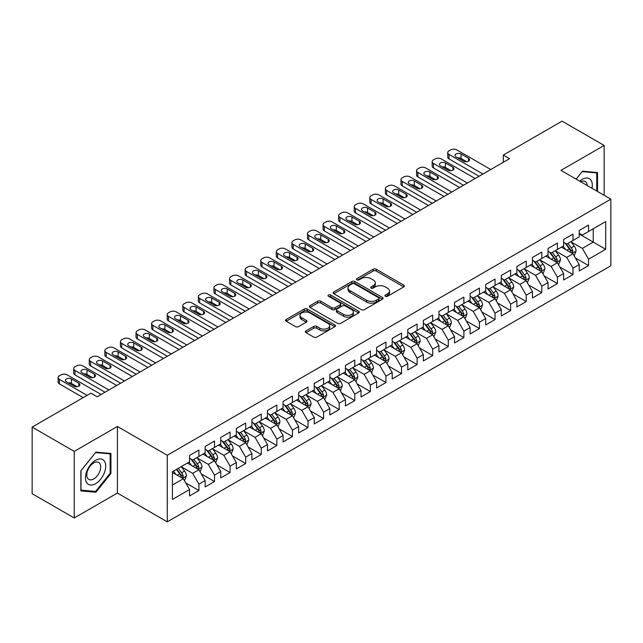 <?xml version="1.0" encoding="UTF-8"?>
<svg xmlns="http://www.w3.org/2000/svg" width="643" height="643" viewBox="0 0 643 643"><rect width="100%" height="100%" fill="white"/><g stroke="black" fill="none" stroke-linecap="round" stroke-linejoin="round"><path stroke-width="0.96" d="M385.366 296.286A1.511 0.876 0 0 0 387.512 296.286L403.764 286.899A2.162 1.246 0 0 0 404.399 286.014A2.162 1.246 0 0 0 403.764 285.13L376.227 269.232A2.162 1.246 0 0 0 373.165 269.232L356.913 278.62A1.511 0.876 0 0 0 356.471 279.239A1.511 0.876 0 0 0 356.913 279.858A1.511 0.876 0 0 0 359.051 279.858L361.157 278.644A6.92 3.995 0 0 1 370.947 278.644L373.245 279.97A6.92 3.995 0 0 1 375.271 282.791A6.92 3.995 0 0 1 373.245 285.621L371.14 286.834A1.511 0.876 0 0 0 370.698 287.453A1.511 0.876 0 0 0 371.14 288.072A1.511 0.876 0 0 0 373.286 288.072L375.383 286.858A6.92 3.995 0 0 1 385.173 286.858L387.472 288.185A6.92 3.995 0 0 1 389.497 291.006A6.92 3.995 0 0 1 387.472 293.835L385.366 295.049A1.511 0.876 0 0 0 384.924 295.667A1.511 0.876 0 0 0 385.366 296.286L385.366 295.049M306.004 330.888A2.162 1.246 0 0 0 305.377 331.772A2.162 1.246 0 0 0 306.004 332.656L313.736 337.117A2.162 1.246 0 0 0 316.79 337.117L334.842 326.692A2.162 1.246 0 0 0 335.477 325.808A2.162 1.246 0 0 0 334.842 324.924L307.306 309.026A2.162 1.246 0 0 0 304.243 309.026L286.191 319.45A2.162 1.246 0 0 0 285.564 320.335A2.162 1.246 0 0 0 286.191 321.219L295.531 326.604A2.162 1.246 0 0 0 298.585 326.604L306.309 322.143A2.162 1.246 0 0 0 306.944 321.259A2.162 1.246 0 0 0 306.309 320.375L301.688 317.706A5.787 3.344 0 0 1 299.992 315.343A5.787 3.344 0 0 1 303.56 312.257A5.787 3.344 0 0 1 309.87 312.98L327.994 323.445A5.787 3.344 0 0 1 329.69 325.808A5.787 3.344 0 0 1 326.122 328.894A5.787 3.344 0 0 1 319.812 328.171L316.79 326.427A2.162 1.246 0 0 0 313.736 326.427L306.004 330.888L306.004 332.656M74.234 451.394L74.234 517.977L117.404 493.052L117.404 426.462L74.234 451.394L32.15 427.097L90.912 393.17L97.141 396.771L509.545 158.676L503.308 155.076L503.308 162.277M117.404 426.462L167.276 455.26L610.85 199.169L610.85 265.752L167.276 521.851L167.276 455.26M604.147 195.295L604.147 145.447L560.977 170.371L610.85 199.169M604.147 145.447L562.07 121.149L503.308 155.076M361.31 309.645A2.162 1.246 0 0 0 364.372 309.645L382.424 299.22A2.162 1.246 0 0 0 383.059 298.336A2.162 1.246 0 0 0 382.424 297.452L354.888 281.554A2.162 1.246 0 0 0 351.825 281.554L333.773 291.978A2.162 1.246 0 0 0 333.138 292.862A2.162 1.246 0 0 0 333.773 293.747L361.31 309.645M329.103 296.616A1.511 0.876 0 0 1 330.639 296.825L330.639 295.024L358.633 311.188A2.162 1.246 0 0 1 359.268 312.072A2.162 1.246 0 0 1 358.633 312.956L340.581 323.381A2.162 1.246 0 0 1 337.519 323.381L309.982 307.483L309.982 305.714A2.162 1.246 0 0 0 309.347 306.598A2.162 1.246 0 0 0 309.982 307.483M309.982 305.714L317.706 301.254A2.162 1.246 0 0 1 320.769 301.254L331.941 307.7A2.162 1.246 0 0 0 334.995 307.7L340.123 304.742A2.162 1.246 0 0 0 340.758 303.858A2.162 1.246 0 0 0 340.123 302.974L328.493 296.262A1.511 0.876 0 0 1 328.051 295.643A1.511 0.876 0 0 1 328.983 294.84A1.511 0.876 0 0 1 330.639 295.024M579.214 233.988L593.24 242.089L593.24 228.771L605.706 221.57L588.562 231.472L588.562 225.082L579.214 230.483L579.214 236.873L572.977 240.466L572.977 234.084L563.622 239.477L563.622 245.867L557.393 249.468L557.393 243.078L548.037 248.479L548.037 254.869L541.808 258.47L541.808 252.08L532.452 257.473L532.452 263.863L526.223 267.464L526.223 261.074L516.868 266.475L516.868 272.865L510.63 276.466L510.63 270.076L501.283 275.469L501.283 281.859L495.046 285.46L495.046 279.07L485.698 284.471L485.698 290.861L479.461 294.462L479.461 288.072L470.113 293.473L470.113 299.855L463.876 303.456L463.876 297.066L454.521 302.467L454.521 308.857L448.292 312.458L448.292 306.068L438.936 311.469L438.936 317.859L432.707 321.452L432.707 315.062L423.351 320.463L423.351 326.853L417.122 330.454L417.122 324.064L407.766 329.465L407.766 335.855L401.529 339.448L401.529 333.066L392.182 338.459L392.182 344.849L385.945 348.45L385.945 342.06L376.597 347.461L376.597 353.851L370.36 357.452L370.36 351.062L361.012 356.455L361.012 362.845L354.775 366.446L354.775 360.056L345.428 365.457L345.428 371.847L339.191 375.448L339.191 369.058L329.835 374.459L329.835 380.841L323.606 384.442L323.606 378.052L314.25 383.453L314.25 389.843L308.021 393.444L308.021 387.054L298.665 392.455L298.665 398.837L292.436 402.438L292.436 396.048L283.081 401.449L283.081 407.839L276.844 411.44L276.844 405.05L267.496 410.451L267.496 416.841L261.259 420.434L261.259 414.052L251.911 419.445L251.911 425.835L245.674 429.436L245.674 423.046L236.327 428.447L236.327 434.837L230.09 438.438L230.09 432.048L220.742 437.441L220.742 443.831L214.505 447.432L214.505 441.042L205.149 446.443L205.149 452.833L198.92 456.434L198.92 450.044L189.564 455.437L189.564 461.827L172.42 471.729L172.42 499.442L189.564 489.548L183.335 478.746L172.42 472.444M605.706 221.57L605.706 249.291L588.562 259.185L582.325 248.391L571.024 241.864M575.389 257.972L588.562 265.575L588.562 259.185M588.562 265.575L579.214 270.976L579.214 264.586L572.977 268.187L566.74 257.385L555.439 250.866M559.804 266.974L572.977 274.577L572.977 268.187M572.977 274.577L563.622 279.97L563.622 273.58L557.393 277.181L551.155 266.387L539.855 259.86M544.219 275.968L557.393 283.571L557.393 277.181M557.393 283.571L548.037 288.972L548.037 282.582L541.808 286.183L535.571 275.381L524.27 268.862M528.634 284.97L541.808 292.573L541.808 286.183M541.808 292.573L532.452 297.966L532.452 291.584L526.223 295.177L519.986 284.383L508.685 277.856M513.05 293.964L526.223 301.567L526.223 295.177M526.223 301.567L516.868 306.968L516.868 300.578L510.63 304.179L504.401 293.377L493.101 286.858M497.465 302.966L510.63 310.569L510.63 304.179M510.63 310.569L501.283 315.97L501.283 309.58L495.046 313.173L488.817 302.379L477.516 295.852M481.88 311.959L495.046 319.563L495.046 313.173M495.046 319.563L485.698 324.964L485.698 318.574L479.461 322.175L473.224 311.381L461.931 304.854M466.296 320.961L479.461 328.565L479.461 322.175M479.461 328.565L470.113 333.966L470.113 327.576L463.876 331.177L457.639 320.375L446.338 313.848M450.703 329.955L463.876 337.559L463.876 331.177M463.876 337.559L454.521 342.96L454.521 336.57L448.292 340.171L442.054 329.377L430.754 322.85M435.118 338.957L448.292 346.561L448.292 340.171M448.292 346.561L438.936 351.962L438.936 345.572L432.707 349.173L426.47 338.371L415.169 331.844M419.533 347.959L432.707 355.563L432.707 349.173M432.707 355.563L423.351 360.956L423.351 354.566L417.122 358.167L410.885 347.373L399.584 340.846M403.949 356.953L417.122 364.557L417.122 358.167M417.122 364.557L407.766 369.958L407.766 363.568L401.529 367.169L395.3 356.367L384 349.848M388.364 365.955L401.529 373.559L401.529 367.169M401.529 373.559L392.182 378.952L392.182 372.562L385.945 376.163L379.716 365.369L368.415 358.842M372.779 374.949L385.945 382.553L385.945 376.163M385.945 382.553L376.597 387.954L376.597 381.564L370.36 385.165L364.131 374.363L352.83 367.844M357.195 383.951L370.36 391.555L370.36 385.165M370.36 391.555L361.012 396.948L361.012 390.566L354.775 394.159L348.538 383.365L337.237 376.838M341.602 392.945L354.775 400.549L354.775 394.159M354.775 400.549L345.428 405.95L345.428 399.56L339.191 403.161L332.953 392.359L321.653 385.84M326.017 401.947L339.191 409.551L339.191 403.161M339.191 409.551L329.835 414.952L329.835 408.562L323.606 412.155L317.369 401.361L306.068 394.834M310.432 410.941L323.606 418.545L323.606 412.155M323.606 418.545L314.25 423.946L314.25 417.556L308.021 421.157L301.784 410.363L290.483 403.836M294.848 419.943L308.021 427.547L308.021 421.157M308.021 427.547L298.665 432.948L298.665 426.558L292.436 430.159L286.199 419.357L274.899 412.83M279.263 428.937L292.436 436.541L292.436 430.159M292.436 436.541L283.081 441.942L283.081 435.552L276.844 439.153L270.615 428.359L259.314 421.832M263.678 437.939L276.844 445.543L276.844 439.153M276.844 445.543L267.496 450.944L267.496 444.554L261.259 448.155L255.03 437.353L243.729 430.834M248.094 446.941L261.259 454.545L261.259 448.155M261.259 454.545L251.911 459.938L251.911 453.548L245.674 457.149L239.437 446.355L228.144 439.828M232.509 455.935L245.674 463.539L245.674 457.149M245.674 463.539L236.327 468.94L236.327 462.55L230.09 466.151L223.852 455.348L212.552 448.83M216.916 464.937L230.09 472.541L230.09 466.151M230.09 472.541L220.742 477.934L220.742 471.544L214.505 475.145L208.268 464.35L196.967 457.824M201.331 473.931L214.505 481.535L214.505 475.145M214.505 481.535L205.149 486.936L205.149 480.546L198.92 484.147L192.683 473.344L181.382 466.826M185.747 482.933L198.92 490.537L198.92 484.147M198.92 490.537L189.564 495.93L189.564 489.548M189.564 458.234L192.683 460.026L198.92 456.434M172.42 485.047L183.335 478.746M205.149 449.232L208.268 451.032L214.505 447.432M192.683 473.344L198.92 469.752L187.386 463.089M205.149 480.546L198.92 469.752M220.742 440.23L223.852 442.03L230.09 438.438M208.268 464.35L214.505 460.75L202.971 454.095M220.742 471.544L214.505 460.75M236.327 431.236L239.437 433.036L245.674 429.436M223.852 455.348L230.09 451.748L218.556 445.093M236.327 462.55L230.09 451.748M251.911 422.234L255.03 424.034L261.259 420.434M239.437 446.355L245.674 442.754L234.14 436.091M251.911 453.548L245.674 442.754M267.496 413.24L270.615 415.04L276.844 411.44M255.03 437.353L261.259 433.752L249.725 427.097M267.496 444.554L261.259 433.752M283.081 404.238L286.199 406.038L292.436 402.438M270.615 428.359L276.844 424.758L265.31 418.095M283.081 435.552L276.844 424.758M298.665 395.244L301.784 397.044L308.021 393.444M286.199 419.357L292.436 415.756L280.903 409.101M298.665 426.558L292.436 415.756M314.25 386.242L317.369 388.042L323.606 384.442M301.784 410.363L308.021 406.762L296.487 400.099M314.25 417.556L308.021 406.762M329.835 377.248L332.953 379.04L339.191 375.448M317.369 401.361L323.606 397.76L312.072 391.105M329.835 408.562L323.606 397.76M345.428 368.246L348.538 370.046L354.775 366.446M332.953 392.359L339.191 388.766L327.657 382.103M345.428 399.56L339.191 388.766M361.012 359.244L364.131 361.044L370.36 357.452M348.538 383.365L354.775 379.764L343.241 373.109M361.012 390.566L354.775 379.764M376.597 350.25L379.716 352.051L385.945 348.45M364.131 374.363L370.36 370.77L358.826 364.107M376.597 381.564L370.36 370.77M392.182 341.248L395.3 343.049L401.529 339.448M379.716 365.369L385.945 361.768L374.411 355.113M392.182 372.562L385.945 361.768M407.766 332.254L410.885 334.055L417.122 330.454M395.3 356.367L401.529 352.766L389.996 346.111M407.766 363.568L401.529 352.766M423.351 323.252L426.47 325.053L432.707 321.452M410.885 347.373L417.122 343.772L405.588 337.109M423.351 354.566L417.122 343.772M438.936 314.258L442.054 316.059L448.292 312.458M426.47 338.371L432.707 334.77L421.173 328.115M438.936 345.572L432.707 334.77M454.521 305.256L457.639 307.057L463.876 303.456M442.054 329.377L448.292 325.776L436.758 319.113M454.521 336.57L448.292 325.776M470.113 296.262L473.224 298.063L479.461 294.462M457.639 320.375L463.876 316.774L452.342 310.119M470.113 327.576L463.876 316.774M485.698 287.26L488.817 289.061L495.046 285.46M473.224 311.381L479.461 307.78L467.927 301.117M485.698 318.574L479.461 307.78M501.283 278.266L504.401 280.059L510.63 276.466M488.817 302.379L495.046 298.778L483.512 292.123M501.283 309.58L495.046 298.778M516.868 269.264L519.986 271.065L526.223 267.464M504.401 293.377L510.63 289.784L499.097 283.121M516.868 300.578L510.63 289.784M532.452 260.262L535.571 262.063L541.808 258.47M519.986 284.383L526.223 280.782L514.689 274.127M532.452 291.584L526.223 280.782M548.037 251.268L551.155 253.069L557.393 249.468M535.571 275.381L541.808 271.788L530.274 265.125M548.037 282.582L541.808 271.788M563.622 242.266L566.74 244.067L572.977 240.466M551.155 266.387L557.393 262.786L545.859 256.123M563.622 273.58L557.393 262.786M579.214 233.272L582.325 235.073L588.562 231.472M566.74 257.385L572.977 253.784L561.443 247.129M579.214 264.586L572.977 253.784M32.15 427.097L32.15 493.687L74.234 517.977M117.404 493.052L167.276 521.851M582.325 248.391L593.24 242.089L605.706 249.291M597.524 191.469L597.524 172.541L582.486 171.199L576.12 179.116M110.934 473.521L110.934 453.468L95.895 452.125L80.857 470.837L80.857 490.89L95.895 492.233L110.934 473.521L110.154 473.071M385.969 296.495L387.472 295.635A6.92 3.995 0 0 0 389.497 292.806L389.497 291.006M375.271 282.791L375.271 284.592A6.92 3.995 0 0 1 373.245 287.421L371.742 288.281M403.732 286.915L376.227 271.033A2.162 1.246 0 0 0 373.165 271.033L357.516 280.067M382.392 299.236L354.888 283.354A2.162 1.246 0 0 0 351.825 283.354L333.805 293.763M378.598 298.955A1.511 0.876 0 0 0 379.04 298.336A1.511 0.876 0 0 0 378.598 297.717L354.43 283.764A1.511 0.876 0 0 0 352.284 283.764L350.065 285.042A6.92 3.995 0 0 0 348.04 287.871A6.92 3.995 0 0 0 350.065 290.7L366.59 300.241A6.92 3.995 0 0 0 376.38 300.241L378.598 298.955L378.598 300.755A1.511 0.876 0 0 0 379.04 300.136L379.04 298.336M348.04 287.871L348.04 289.671A6.92 3.995 0 0 0 350.065 292.501L350.065 290.7M378.598 300.755L376.38 302.041A6.92 3.995 0 0 1 366.59 302.041L350.065 292.501M310.014 307.499L317.706 303.054L317.706 301.254M340.758 303.858L340.758 305.658A2.162 1.246 0 0 1 340.123 306.542L334.995 309.5A2.162 1.246 0 0 1 331.941 309.5L320.769 303.054A2.162 1.246 0 0 0 317.706 303.054M330.639 296.825L358.601 312.972M343.523 314.395A5.787 3.344 0 0 0 349.832 315.118A5.787 3.344 0 0 0 353.409 312.032A5.787 3.344 0 0 0 351.713 309.669L345.323 305.98A2.162 1.246 0 0 0 342.261 305.98L337.141 308.937A2.162 1.246 0 0 0 336.506 309.822A2.162 1.246 0 0 0 337.141 310.706L343.523 314.395L343.523 316.195A5.787 3.344 0 0 0 349.832 316.919A5.787 3.344 0 0 0 353.409 313.832L353.409 312.032M336.506 309.822L336.506 311.622A2.162 1.246 0 0 0 337.141 312.506L337.141 310.706M343.523 316.195L337.141 312.506M329.69 325.808L329.69 327.608A5.787 3.344 0 0 1 326.122 330.695A5.787 3.344 0 0 1 319.812 329.972L316.79 328.227A2.162 1.246 0 0 0 313.736 328.227L306.036 332.672M299.992 315.343L299.992 317.144A5.787 3.344 0 0 0 301.688 319.507L301.688 317.706M306.285 322.159L301.688 319.507M334.818 326.708L307.306 310.826A2.162 1.246 0 0 0 304.243 310.826L286.223 321.235M94.304 491.316L95.895 492.233M574.127 255.785L576.064 251.067A5.843 3.376 -120 0 0 574.199 246.092L570.888 241.68M565.607 249.532L563.091 246.173M571.876 253.149L572.905 251.317A5.843 3.376 -120 0 0 571.233 247.804L567.922 243.384M566.033 243.665L570.124 249.122A2.974 1.72 60 0 1 570.663 250.023L572.905 251.317M565.012 243.07L569.368 248.889A5.843 3.376 60 0 1 571.04 252.402L571.153 252.739M482.965 174.02L449.039 154.424A4.405 2.548 -0 0 1 447.745 152.624A4.405 2.548 -0 0 1 449.039 150.824L450.598 149.932A4.405 2.548 -0 0 1 456.827 149.932L490.762 169.519M447.745 152.624L447.745 157.125A4.405 2.548 180 0 0 449.039 158.925L479.075 176.262M456.056 156.86A3.528 2.033 180 0 1 455.019 155.413A3.528 2.033 180 0 1 457.197 153.532A3.528 2.033 180 0 1 461.039 153.974L468.522 158.299A3.528 2.033 180 0 1 469.551 159.737A3.528 2.033 180 0 1 467.373 161.618A3.528 2.033 180 0 1 463.531 161.176L456.056 156.86M457.888 157.913A3.528 2.033 180 0 1 461.039 158.475L466.689 161.739M558.542 264.787L560.479 260.069A5.843 3.376 -120 0 0 558.614 255.094L555.303 250.674M550.022 258.534L547.506 255.175M556.291 262.151L557.32 260.319A5.843 3.376 -120 0 0 555.648 256.806L552.337 252.386M550.448 252.659L554.539 258.116A2.974 1.72 60 0 1 555.078 259.025L557.32 260.319M549.419 252.064L553.784 257.883A5.843 3.376 60 0 1 555.456 261.396L555.568 261.733M542.957 273.781L544.886 269.063A5.843 3.376 -120 0 0 543.03 264.096L539.718 259.676M534.437 267.528L531.922 264.169M540.707 271.145L541.736 269.313A5.843 3.376 -120 0 0 540.064 265.8L536.752 261.38M534.863 261.661L538.955 267.118A2.974 1.72 60 0 1 539.493 268.018L541.736 269.313M533.835 261.066L538.191 266.885A5.843 3.376 60 0 1 539.863 270.398L539.983 270.735M467.381 183.014L433.454 163.426A4.405 2.548 -0 0 1 432.16 161.626A4.405 2.548 -0 0 1 433.454 159.826L435.014 158.925A4.405 2.548 -0 0 1 441.243 158.925L475.177 178.513M432.16 161.626L432.16 166.127A4.405 2.548 180 0 0 433.454 167.927L463.482 185.264M440.463 165.854A3.528 2.033 180 0 1 439.434 164.415A3.528 2.033 180 0 1 441.612 162.534A3.528 2.033 180 0 1 445.454 162.976L452.937 167.293A3.528 2.033 180 0 1 453.966 168.731A3.528 2.033 180 0 1 451.788 170.612A3.528 2.033 180 0 1 447.946 170.178L440.463 165.854M442.304 166.915A3.528 2.033 180 0 1 445.454 167.477L451.097 170.733M451.796 192.016L417.87 172.42A4.405 2.548 -0 0 1 416.576 170.628A4.405 2.548 -0 0 1 417.87 168.828L419.429 167.927A4.405 2.548 -0 0 1 425.658 167.927L459.592 187.515M416.576 170.628L416.576 175.121A4.405 2.548 180 0 0 417.87 176.921L447.898 194.266M424.878 174.856A3.528 2.033 180 0 1 423.85 173.417A3.528 2.033 180 0 1 426.028 171.536A3.528 2.033 180 0 1 429.87 171.97L437.353 176.295A3.528 2.033 180 0 1 438.381 177.733A3.528 2.033 180 0 1 436.203 179.614A3.528 2.033 180 0 1 432.361 179.172L424.878 174.856M426.719 175.909A3.528 2.033 180 0 1 429.87 176.471L435.512 179.735M591.994 188.278A14.331 8.271 120 0 0 590.949 180.153A14.331 8.271 120 0 0 579.681 181.173M587.252 185.546A9.806 5.666 120 0 0 586.336 182.532A9.806 5.666 120 0 0 585.234 181.511A9.806 5.666 120 0 0 580.725 181.776M582.14 171.617L596.744 172.943L596.744 191.019M595.78 172.38L596.744 172.943M576.152 179.132L582.172 171.641M86.813 482.909A14.331 8.271 120 0 0 100.646 479.204A14.331 8.271 120 0 0 104.359 461.087A14.331 8.271 120 0 0 90.518 464.793A14.331 8.271 120 0 0 86.813 482.909M87.729 478.408A9.806 5.666 120 0 0 88.838 479.429A9.806 5.666 120 0 0 97.961 474.847A9.806 5.666 120 0 0 99.745 463.458A9.806 5.666 120 0 0 98.644 462.438A9.806 5.666 120 0 0 89.514 467.019A9.806 5.666 120 0 0 87.729 478.408M95.582 452.568L110.154 453.87L110.154 473.296L95.582 491.429L81.01 490.127L81.01 470.692L95.582 452.568M109.189 453.315L110.154 453.87M527.373 282.783L529.302 278.065A5.843 3.376 -120 0 0 527.437 273.09L524.133 268.67M518.853 276.53L516.337 273.171M525.122 280.147L526.151 278.315A5.843 3.376 -120 0 0 524.479 274.802L521.168 270.381M519.279 270.655L523.37 276.112A2.974 1.72 60 0 1 523.908 277.02L526.151 278.315M518.25 270.06L522.606 275.879A5.843 3.376 60 0 1 524.278 279.392L524.399 279.729M511.788 291.777L513.717 287.059A5.843 3.376 -120 0 0 511.852 282.092L508.541 277.672M503.268 285.532L500.752 282.173M509.529 289.149L510.566 287.308A5.843 3.376 -120 0 0 508.894 283.796L505.583 279.375M503.694 279.657L507.785 285.114A2.974 1.72 60 0 1 508.324 286.014L510.566 287.308M502.665 279.062L507.022 284.881A5.843 3.376 60 0 1 508.693 288.394L508.814 288.731M436.211 201.01L402.285 181.422A4.405 2.548 -0 0 1 400.991 179.622A4.405 2.548 -0 0 1 402.285 177.822L403.836 176.921A4.405 2.548 -0 0 1 410.073 176.921L444.008 196.509M400.991 179.622L400.991 184.123A4.405 2.548 180 0 0 402.285 185.923L432.313 203.26M409.294 183.85A3.528 2.033 180 0 1 408.265 182.411A3.528 2.033 180 0 1 410.435 180.53A3.528 2.033 180 0 1 414.285 180.972L421.76 185.288A3.528 2.033 180 0 1 422.797 186.727A3.528 2.033 180 0 1 420.618 188.616A3.528 2.033 180 0 1 416.777 188.174L409.294 183.85M411.126 184.911A3.528 2.033 180 0 1 414.285 185.473L419.927 188.729M420.626 210.012L386.692 190.424A4.405 2.548 -0 0 1 385.406 188.624A4.405 2.548 -0 0 1 386.692 186.824L388.251 185.923A4.405 2.548 -0 0 1 394.489 185.923L428.415 205.511M385.406 188.624L385.406 193.117A4.405 2.548 180 0 0 386.692 194.917L416.728 212.262M393.709 192.852A3.528 2.033 180 0 1 392.672 191.413A3.528 2.033 180 0 1 394.85 189.532A3.528 2.033 180 0 1 398.7 189.974L406.175 194.29A3.528 2.033 180 0 1 407.212 195.729A3.528 2.033 180 0 1 405.034 197.61A3.528 2.033 180 0 1 401.192 197.168L393.709 192.852M395.541 193.913A3.528 2.033 180 0 1 398.7 194.467L404.343 197.731M496.203 300.779L498.132 296.061A5.843 3.376 -120 0 0 496.267 291.086L492.956 286.665M487.683 294.526L485.168 291.166M493.945 298.143L494.981 296.31A5.843 3.376 -120 0 0 493.31 292.798L489.998 288.377M488.109 288.651L492.192 294.108A2.974 1.72 60 0 1 492.739 295.016L494.981 296.31M487.081 288.056L491.437 293.875A5.843 3.376 60 0 1 493.109 297.387L493.229 297.725M405.042 219.006L371.107 199.418A4.405 2.548 -0 0 1 369.821 197.618A4.405 2.548 -0 0 1 371.107 195.818L372.667 194.917A4.405 2.548 -0 0 1 378.904 194.917L412.83 214.513M369.821 197.618L369.821 202.119A4.405 2.548 180 0 0 371.107 203.919L401.144 221.256M378.124 201.846A3.528 2.033 180 0 1 377.087 200.407A3.528 2.033 180 0 1 379.266 198.526A3.528 2.033 180 0 1 383.107 198.968L390.59 203.284A3.528 2.033 180 0 1 391.627 204.731A3.528 2.033 180 0 1 389.449 206.612A3.528 2.033 180 0 1 385.607 206.17L378.124 201.846M379.957 202.907A3.528 2.033 180 0 1 383.107 203.469L388.758 206.724M480.618 309.773L482.547 305.063A5.843 3.376 -120 0 0 480.683 300.088L477.371 295.667M472.099 303.528L469.583 300.168M478.36 307.145L479.397 305.312A5.843 3.376 -120 0 0 477.725 301.792L474.413 297.379M472.525 297.653L476.608 303.11A2.974 1.72 60 0 1 477.154 304.01L479.397 305.312M471.496 297.058L475.852 302.877A5.843 3.376 60 0 1 477.524 306.389L477.645 306.727M389.457 228.008L355.523 208.42A4.405 2.548 -0 0 1 354.229 206.62A4.405 2.548 -0 0 1 355.523 204.82L357.082 203.919A4.405 2.548 -0 0 1 363.319 203.919L397.245 223.507M354.229 206.62L354.229 211.113A4.405 2.548 180 0 0 355.523 212.913L385.559 230.258M362.539 210.848A3.528 2.033 180 0 1 361.503 209.409A3.528 2.033 180 0 1 363.681 207.528A3.528 2.033 180 0 1 367.523 207.97L375.006 212.286A3.528 2.033 180 0 1 376.042 213.725A3.528 2.033 180 0 1 373.864 215.606A3.528 2.033 180 0 1 370.022 215.164L362.539 210.848M364.372 211.909A3.528 2.033 180 0 1 367.523 212.463L373.173 215.726M465.026 318.775L466.963 314.057A5.843 3.376 -120 0 0 465.098 309.082L461.787 304.661M456.514 312.522L453.99 309.162M462.775 316.139L463.812 314.306A5.843 3.376 -120 0 0 462.132 310.794L458.829 306.373M456.932 306.647L461.023 312.112A2.974 1.72 60 0 1 461.561 313.012L463.812 314.306M455.911 306.06L460.267 311.871A5.843 3.376 60 0 1 461.939 315.383L462.06 315.729M449.441 327.769L451.378 323.059A5.843 3.376 -120 0 0 449.513 318.084L446.202 313.663M440.921 321.524L438.405 318.164M447.19 325.141L448.219 323.308A5.843 3.376 -120 0 0 446.547 319.796L443.236 315.375M441.347 315.649L445.438 321.106A2.974 1.72 60 0 1 445.977 322.014L448.219 323.308M440.318 315.054L444.683 320.873A5.843 3.376 60 0 1 446.355 324.385L446.467 324.723M433.856 336.771L435.793 332.053A5.843 3.376 -120 0 0 433.929 327.078L430.617 322.657M425.336 330.518L422.821 327.158M431.606 334.135L432.635 332.302A5.843 3.376 -120 0 0 430.963 328.79L427.651 324.369M425.762 324.643L429.854 330.108A2.974 1.72 60 0 1 430.392 331.008L432.635 332.302M424.734 324.056L429.098 329.867A5.843 3.376 60 0 1 430.77 333.387L430.882 333.725M418.271 345.765L420.2 341.055A5.843 3.376 -120 0 0 418.344 336.08L415.032 331.659M409.752 339.52L407.236 336.16M416.021 343.137L417.05 341.304A5.843 3.376 -120 0 0 415.378 337.792L412.067 333.371M410.178 333.645L414.269 339.102A2.974 1.72 60 0 1 414.807 340.01L417.05 341.304M409.149 333.05L413.505 338.869A5.843 3.376 60 0 1 415.177 342.381L415.298 342.719M402.687 354.767L404.616 350.049A5.843 3.376 -120 0 0 402.751 345.074L399.44 340.661M394.167 348.514L391.651 345.154M400.428 352.131L401.465 350.298A5.843 3.376 -120 0 0 399.793 346.786L396.482 342.365M394.593 342.647L398.684 348.104A2.974 1.72 60 0 1 399.223 349.004L401.465 350.298M393.564 342.052L397.921 347.871A5.843 3.376 60 0 1 399.592 351.383L399.713 351.721M387.102 363.769L389.031 359.051A5.843 3.376 -120 0 0 387.166 354.076L383.855 349.655M378.582 357.516L376.067 354.156M384.844 361.133L385.88 359.3A5.843 3.376 -120 0 0 384.209 355.788L380.897 351.367M379.008 351.641L383.099 357.098A2.974 1.72 60 0 1 383.638 358.006L385.88 359.3M377.98 351.046L382.336 356.865A5.843 3.376 60 0 1 384.008 360.377L384.128 360.715M371.517 372.763L373.446 368.045A5.843 3.376 -120 0 0 371.582 363.078L368.27 358.657M362.998 366.51L360.482 363.15M369.259 370.127L370.296 368.294A5.843 3.376 -120 0 0 368.624 364.782L365.312 360.361M363.424 360.643L367.507 366.1A2.974 1.72 60 0 1 368.053 367L370.296 368.294M362.395 360.048L366.751 365.867A5.843 3.376 60 0 1 368.423 369.379L368.543 369.717M355.933 381.765L357.862 377.047A5.843 3.376 -120 0 0 355.997 372.072L352.685 367.651M347.413 375.512L344.889 372.152M353.674 379.129L354.711 377.296A5.843 3.376 -120 0 0 353.039 373.784L349.728 369.363M347.839 369.637L351.922 375.094A2.974 1.72 60 0 1 352.468 376.002L354.711 377.296M346.81 369.042L351.166 374.861A5.843 3.376 60 0 1 352.838 378.373L352.959 378.711M340.34 390.759L342.277 386.041A5.843 3.376 -120 0 0 340.412 381.074L337.101 376.653M331.828 384.514L329.304 381.154M338.089 388.131L339.118 386.29A5.843 3.376 -120 0 0 337.446 382.778L334.143 378.357M332.246 378.639L336.337 384.096A2.974 1.72 60 0 1 336.876 384.996L339.118 386.29M331.225 378.044L335.582 383.863A5.843 3.376 60 0 1 337.254 387.375L337.366 387.713M373.864 237.002L339.938 217.414A4.405 2.548 -0 0 1 338.644 215.614A4.405 2.548 -0 0 1 339.938 213.814L341.497 212.913A4.405 2.548 -0 0 1 347.734 212.913L381.661 232.509M338.644 215.614L338.644 220.115A4.405 2.548 180 0 0 339.938 221.915L369.974 239.252M346.955 219.842A3.528 2.033 180 0 1 345.918 218.403A3.528 2.033 180 0 1 348.096 216.522A3.528 2.033 180 0 1 351.938 216.964L359.421 221.288A3.528 2.033 180 0 1 360.45 222.727A3.528 2.033 180 0 1 358.28 224.608A3.528 2.033 180 0 1 354.43 224.166L346.955 219.842M348.787 220.903A3.528 2.033 180 0 1 351.938 221.465L357.588 224.728M358.28 246.004L324.353 226.416A4.405 2.548 -0 0 1 323.059 224.616A4.405 2.548 -0 0 1 324.353 222.816L325.913 221.915A4.405 2.548 -0 0 1 332.142 221.915L366.076 241.503M323.059 224.616L323.059 229.117A4.405 2.548 180 0 0 324.353 230.909L354.389 248.254M331.362 228.844A3.528 2.033 180 0 1 330.333 227.405A3.528 2.033 180 0 1 332.511 225.524A3.528 2.033 180 0 1 336.353 225.966L343.836 230.282A3.528 2.033 180 0 1 344.865 231.721A3.528 2.033 180 0 1 342.687 233.602A3.528 2.033 180 0 1 338.845 233.16L331.362 228.844M333.203 229.905A3.528 2.033 180 0 1 336.353 230.467L342.004 233.722M342.695 254.998L308.769 235.41A4.405 2.548 -0 0 1 307.475 233.61A4.405 2.548 -0 0 1 308.769 231.81L310.328 230.909A4.405 2.548 -0 0 1 316.557 230.909L350.491 250.505M307.475 233.61L307.475 238.111A4.405 2.548 180 0 0 308.769 239.911L338.797 257.248M315.777 237.846A3.528 2.033 180 0 1 314.748 236.399A3.528 2.033 180 0 1 316.927 234.518A3.528 2.033 180 0 1 320.769 234.96L328.251 239.284A3.528 2.033 180 0 1 329.28 240.723A3.528 2.033 180 0 1 327.102 242.604A3.528 2.033 180 0 1 323.26 242.162L315.777 237.846M317.618 238.899A3.528 2.033 180 0 1 320.769 239.461L326.411 242.724M327.11 264L293.184 244.412A4.405 2.548 -0 0 1 291.89 242.612A4.405 2.548 -0 0 1 293.184 240.812L294.743 239.911A4.405 2.548 -0 0 1 300.972 239.911L334.907 259.499M291.89 242.612L291.89 247.113A4.405 2.548 180 0 0 293.184 248.913L323.212 266.25M300.193 246.84A3.528 2.033 180 0 1 299.164 245.401A3.528 2.033 180 0 1 301.342 243.52A3.528 2.033 180 0 1 305.184 243.962L312.667 248.278A3.528 2.033 180 0 1 313.696 249.717A3.528 2.033 180 0 1 311.517 251.598A3.528 2.033 180 0 1 307.675 251.156L300.193 246.84M302.025 247.901A3.528 2.033 180 0 1 305.184 248.463L310.826 251.718M311.525 273.002L277.591 253.406A4.405 2.548 -0 0 1 276.305 251.606A4.405 2.548 -0 0 1 277.591 249.814L279.15 248.913A4.405 2.548 -0 0 1 285.388 248.913L319.322 268.501M276.305 251.606L276.305 256.107A4.405 2.548 180 0 0 277.591 257.907L307.627 275.244M284.608 255.842A3.528 2.033 180 0 1 283.579 254.395A3.528 2.033 180 0 1 285.749 252.514A3.528 2.033 180 0 1 289.599 252.956L297.074 257.28A3.528 2.033 180 0 1 298.111 258.719A3.528 2.033 180 0 1 295.933 260.6A3.528 2.033 180 0 1 292.091 260.158L284.608 255.842M286.44 256.895A3.528 2.033 180 0 1 289.599 257.457L295.241 260.72M295.941 281.996L262.006 262.408A4.405 2.548 -0 0 1 260.72 260.608A4.405 2.548 -0 0 1 262.006 258.808L263.566 257.907A4.405 2.548 -0 0 1 269.803 257.907L303.729 277.495M260.72 260.608L260.72 265.109A4.405 2.548 180 0 0 262.006 266.909L292.043 284.246M269.023 264.836A3.528 2.033 180 0 1 267.986 263.397A3.528 2.033 180 0 1 270.164 261.516A3.528 2.033 180 0 1 274.006 261.958L281.489 266.274A3.528 2.033 180 0 1 282.526 267.713A3.528 2.033 180 0 1 280.348 269.594A3.528 2.033 180 0 1 276.506 269.16L269.023 264.836M270.856 265.897A3.528 2.033 180 0 1 274.006 266.459L279.657 269.714M280.356 290.998L246.422 271.402A4.405 2.548 -0 0 1 245.136 269.61A4.405 2.548 -0 0 1 246.422 267.809L247.981 266.909A4.405 2.548 -0 0 1 254.218 266.909L288.144 286.497M245.136 269.61L245.136 274.103A4.405 2.548 180 0 0 246.422 275.903L276.458 293.248M253.438 273.838A3.528 2.033 180 0 1 252.402 272.399A3.528 2.033 180 0 1 254.58 270.518A3.528 2.033 180 0 1 258.422 270.952L265.905 275.276A3.528 2.033 180 0 1 266.941 276.715A3.528 2.033 180 0 1 264.763 278.596A3.528 2.033 180 0 1 260.921 278.154L253.438 273.838M255.271 274.899A3.528 2.033 180 0 1 258.422 275.453L264.072 278.716M264.771 299.992L230.837 280.404A4.405 2.548 -0 0 1 229.543 278.604A4.405 2.548 -0 0 1 230.837 276.803L232.396 275.903A4.405 2.548 -0 0 1 238.633 275.903L272.56 295.491M229.543 278.604L229.543 283.105A4.405 2.548 180 0 0 230.837 284.905L260.873 302.242M237.854 282.832A3.528 2.033 180 0 1 236.817 281.393A3.528 2.033 180 0 1 238.995 279.512A3.528 2.033 180 0 1 242.837 279.954L250.32 284.27A3.528 2.033 180 0 1 251.349 285.717A3.528 2.033 180 0 1 249.179 287.598A3.528 2.033 180 0 1 245.329 287.156L237.854 282.832M239.686 283.893A3.528 2.033 180 0 1 242.837 284.455L248.487 287.71M249.179 308.994L215.252 289.406A4.405 2.548 -0 0 1 213.958 287.606A4.405 2.548 -0 0 1 215.252 285.805L216.812 284.905A4.405 2.548 -0 0 1 223.041 284.905L256.975 304.493M213.958 287.606L213.958 292.099A4.405 2.548 180 0 0 215.252 293.899L245.288 311.244M222.269 291.834A3.528 2.033 180 0 1 221.232 290.395A3.528 2.033 180 0 1 223.41 288.514A3.528 2.033 180 0 1 227.252 288.956L234.735 293.272A3.528 2.033 180 0 1 235.764 294.711A3.528 2.033 180 0 1 233.586 296.592A3.528 2.033 180 0 1 229.744 296.15L222.269 291.834M224.102 292.895A3.528 2.033 180 0 1 227.252 293.449L232.903 296.712M324.755 399.761L326.692 395.043A5.843 3.376 -120 0 0 324.828 390.068L321.516 385.647M316.235 393.508L313.72 390.148M322.505 397.125L323.533 395.292A5.843 3.376 -120 0 0 321.862 391.78L318.55 387.359M316.661 387.633L320.753 393.09A2.974 1.72 60 0 1 321.291 393.998L323.533 395.292M315.633 387.046L319.997 392.857A5.843 3.376 60 0 1 321.669 396.369L321.781 396.707M233.594 317.988L199.668 298.4A4.405 2.548 -0 0 1 198.374 296.6A4.405 2.548 -0 0 1 199.668 294.799L201.227 293.899A4.405 2.548 -0 0 1 207.456 293.899L241.39 313.495M198.374 296.6L198.374 301.101A4.405 2.548 180 0 0 199.668 302.901L229.696 320.238M206.676 300.828A3.528 2.033 180 0 1 205.647 299.389A3.528 2.033 180 0 1 207.826 297.508A3.528 2.033 180 0 1 211.668 297.95L219.15 302.266A3.528 2.033 180 0 1 220.179 303.713A3.528 2.033 180 0 1 218.001 305.594A3.528 2.033 180 0 1 214.159 305.152L206.676 300.828M208.517 301.889A3.528 2.033 180 0 1 211.668 302.451L217.31 305.706M309.17 408.755L311.108 404.045A5.843 3.376 -120 0 0 309.243 399.07L305.931 394.649M300.651 402.51L298.135 399.15M306.92 406.127L307.949 404.294A5.843 3.376 -120 0 0 306.277 400.774L302.966 396.361M301.077 396.635L305.168 402.092A2.974 1.72 60 0 1 305.706 402.992L307.949 404.294M300.048 396.04L304.404 401.859A5.843 3.376 60 0 1 306.076 405.371L306.197 405.709M218.009 326.99L184.083 307.402A4.405 2.548 -0 0 1 182.789 305.602A4.405 2.548 -0 0 1 184.083 303.801L185.642 302.901A4.405 2.548 -0 0 1 191.871 302.901L225.806 322.489M182.789 305.602L182.789 310.103A4.405 2.548 180 0 0 184.083 311.895L214.111 329.24M191.092 309.83A3.528 2.033 180 0 1 190.063 308.391A3.528 2.033 180 0 1 192.241 306.51A3.528 2.033 180 0 1 196.083 306.952L203.566 311.268A3.528 2.033 180 0 1 204.595 312.707A3.528 2.033 180 0 1 202.416 314.588A3.528 2.033 180 0 1 198.574 314.146L191.092 309.83M192.932 310.89A3.528 2.033 180 0 1 196.083 311.445L201.725 314.708M293.586 417.757L295.515 413.039A5.843 3.376 -120 0 0 293.65 408.064L290.347 403.643M285.066 411.504L282.55 408.144M291.335 415.121L292.364 413.288A5.843 3.376 -120 0 0 290.692 409.776L287.381 405.355M285.492 405.629L289.583 411.094A2.974 1.72 60 0 1 290.122 411.994L292.364 413.288M284.463 405.042L288.82 410.853A5.843 3.376 60 0 1 290.491 414.365L290.612 414.711M202.424 335.984L168.498 316.396A4.405 2.548 -0 0 1 167.204 314.596A4.405 2.548 -0 0 1 168.498 312.795L170.049 311.895A4.405 2.548 -0 0 1 176.286 311.895L210.221 331.491M167.204 314.596L167.204 319.097A4.405 2.548 180 0 0 168.498 320.897L198.526 338.234M175.507 318.824A3.528 2.033 180 0 1 174.478 317.385A3.528 2.033 180 0 1 176.648 315.504A3.528 2.033 180 0 1 180.498 315.946L187.973 320.27A3.528 2.033 180 0 1 189.01 321.709A3.528 2.033 180 0 1 186.832 323.59A3.528 2.033 180 0 1 182.99 323.148L175.507 318.824M177.339 319.884A3.528 2.033 180 0 1 180.498 320.447L186.14 323.71M278.001 426.751L279.93 422.041A5.843 3.376 -120 0 0 278.065 417.066L274.754 412.645M269.481 420.506L266.966 417.146M275.743 424.123L276.779 422.29A5.843 3.376 -120 0 0 275.108 418.778L271.796 414.357M269.907 414.631L273.998 420.088A2.974 1.72 60 0 1 274.537 420.996L276.779 422.29M268.878 414.036L273.235 419.855A5.843 3.376 60 0 1 274.907 423.367L275.027 423.705M186.84 344.986L152.905 325.398A4.405 2.548 -0 0 1 151.619 323.598A4.405 2.548 -0 0 1 152.905 321.797L154.465 320.897A4.405 2.548 -0 0 1 160.702 320.897L194.628 340.485M151.619 323.598L151.619 328.099A4.405 2.548 180 0 0 152.905 329.899L182.942 347.236M159.922 327.826A3.528 2.033 180 0 1 158.885 326.387A3.528 2.033 180 0 1 161.063 324.506A3.528 2.033 180 0 1 164.913 324.948L172.388 329.264A3.528 2.033 180 0 1 173.425 330.703A3.528 2.033 180 0 1 171.247 332.584A3.528 2.033 180 0 1 167.405 332.142L159.922 327.826M161.755 328.886A3.528 2.033 180 0 1 164.913 329.449L170.556 332.704M262.416 435.753L264.345 431.035A5.843 3.376 -120 0 0 262.481 426.06L259.169 421.647M253.897 429.5L251.381 426.14M260.158 433.117L261.195 431.284A5.843 3.376 -120 0 0 259.523 427.772L256.211 423.351M254.323 423.624L258.406 429.09A2.974 1.72 60 0 1 258.952 429.99L261.195 431.284M253.294 423.038L257.65 428.849A5.843 3.376 60 0 1 259.322 432.369L259.442 432.707M171.255 353.988L137.321 334.392A4.405 2.548 -0 0 1 136.035 332.592A4.405 2.548 -0 0 1 137.321 330.791L138.88 329.899A4.405 2.548 -0 0 1 145.117 329.899L179.043 349.487M136.035 332.592L136.035 337.093A4.405 2.548 180 0 0 137.321 338.893L167.357 356.23M144.337 336.828A3.528 2.033 180 0 1 143.301 335.381A3.528 2.033 180 0 1 145.479 333.5A3.528 2.033 180 0 1 149.321 333.942L156.804 338.266A3.528 2.033 180 0 1 157.84 339.705A3.528 2.033 180 0 1 155.662 341.586A3.528 2.033 180 0 1 151.82 341.144L144.337 336.828M146.17 337.88A3.528 2.033 180 0 1 149.321 338.443L154.971 341.706M246.832 444.747L248.761 440.037A5.843 3.376 -120 0 0 246.896 435.062L243.584 430.641M238.312 438.502L235.796 435.142M244.573 442.119L245.61 440.286A5.843 3.376 -120 0 0 243.938 436.774L240.627 432.353M238.738 432.626L242.821 438.084A2.974 1.72 60 0 1 243.367 438.992L245.61 440.286M237.709 432.032L242.065 437.851A5.843 3.376 60 0 1 243.737 441.363L243.858 441.701M155.67 362.982L121.736 343.394A4.405 2.548 -0 0 1 120.442 341.594A4.405 2.548 -0 0 1 121.736 339.793L123.295 338.893A4.405 2.548 -0 0 1 129.532 338.893L163.459 358.481M120.442 341.594L120.442 346.095A4.405 2.548 180 0 0 121.736 347.895L151.772 365.232M128.753 345.821A3.528 2.033 180 0 1 127.716 344.383A3.528 2.033 180 0 1 129.894 342.502A3.528 2.033 180 0 1 133.736 342.944L141.219 347.26A3.528 2.033 180 0 1 142.256 348.699A3.528 2.033 180 0 1 140.078 350.58A3.528 2.033 180 0 1 136.236 350.138L128.753 345.821M130.585 346.882A3.528 2.033 180 0 1 133.736 347.445L139.386 350.7M231.239 453.749L233.176 449.031A5.843 3.376 -120 0 0 231.311 444.064L228 439.643M222.727 447.496L220.203 444.136M228.988 451.113L230.025 449.28A5.843 3.376 -120 0 0 228.353 445.768L225.042 441.347M223.145 441.628L227.236 447.086A2.974 1.72 60 0 1 227.775 447.986L230.025 449.28M222.124 441.034L226.481 446.853A5.843 3.376 60 0 1 228.152 450.365L228.273 450.703M140.078 371.984L106.151 352.388A4.405 2.548 -0 0 1 104.857 350.588A4.405 2.548 -0 0 1 106.151 348.795L107.711 347.895A4.405 2.548 -0 0 1 113.948 347.895L147.874 367.483M104.857 350.588L104.857 355.089A4.405 2.548 180 0 0 106.151 356.889L136.187 374.234M113.168 354.823A3.528 2.033 180 0 1 112.131 353.385A3.528 2.033 180 0 1 114.309 351.496A3.528 2.033 180 0 1 118.151 351.938L125.634 356.262A3.528 2.033 180 0 1 126.663 357.701A3.528 2.033 180 0 1 124.493 359.582A3.528 2.033 180 0 1 120.643 359.14L113.168 354.823M115.001 355.876A3.528 2.033 180 0 1 118.151 356.439L123.802 359.702M215.654 462.751L217.591 458.033A5.843 3.376 -120 0 0 215.726 453.058L212.415 448.637M207.134 456.498L204.619 453.138M213.404 460.115L214.432 458.282A5.843 3.376 -120 0 0 212.761 454.77L209.449 450.349M207.56 450.622L211.651 456.08A2.974 1.72 60 0 1 212.19 456.988L214.432 458.282M206.532 450.028L210.896 455.847A5.843 3.376 60 0 1 212.568 459.359L212.68 459.697M124.493 380.977L90.567 361.39A4.405 2.548 -0 0 1 89.273 359.59A4.405 2.548 -0 0 1 90.567 357.789L92.126 356.889A4.405 2.548 -0 0 1 98.355 356.889L132.289 376.476M89.273 359.59L89.273 364.091A4.405 2.548 180 0 0 90.567 365.891L120.603 383.228M97.575 363.817A3.528 2.033 180 0 1 96.546 362.379A3.528 2.033 180 0 1 98.725 360.498A3.528 2.033 180 0 1 102.567 360.94L110.049 365.256A3.528 2.033 180 0 1 111.078 366.695A3.528 2.033 180 0 1 108.9 368.576A3.528 2.033 180 0 1 105.058 368.142L97.575 363.817M99.416 364.878A3.528 2.033 180 0 1 102.567 365.441L108.217 368.696M200.069 471.745L202.006 467.027A5.843 3.376 -120 0 0 200.142 462.06L196.83 457.639M191.55 465.492L189.034 462.132M197.819 469.109L198.848 467.276A5.843 3.376 -120 0 0 197.176 463.764L193.864 459.343M191.976 459.624L196.067 465.082A2.974 1.72 60 0 1 196.605 465.982L198.848 467.276M190.947 459.03L195.311 464.849A5.843 3.376 60 0 1 196.983 468.361L197.096 468.699M108.908 389.979L74.982 370.384A4.405 2.548 -0 0 1 73.688 368.592A4.405 2.548 -0 0 1 74.982 366.791L76.541 365.891A4.405 2.548 -0 0 1 82.77 365.891L116.704 385.478M73.688 368.592L73.688 373.085A4.405 2.548 180 0 0 74.982 374.885L105.01 392.23M81.991 372.819A3.528 2.033 180 0 1 80.962 371.381A3.528 2.033 180 0 1 83.14 369.5A3.528 2.033 180 0 1 86.982 369.934L94.465 374.258A3.528 2.033 180 0 1 95.494 375.697A3.528 2.033 180 0 1 93.315 377.578A3.528 2.033 180 0 1 89.473 377.136L81.991 372.819M83.831 373.88A3.528 2.033 180 0 1 86.982 374.435L92.624 377.698M184.485 480.747L186.414 476.029A5.843 3.376 -120 0 0 184.557 471.054L181.246 466.633M175.965 474.494L173.449 471.134M182.234 478.111L183.263 476.278A5.843 3.376 -120 0 0 181.591 472.766L178.28 468.345M176.817 469.189L180.482 474.076A2.974 1.72 60 0 1 181.021 474.984L183.263 476.278M176.407 469.422L179.718 473.843A5.843 3.376 60 0 1 181.39 477.355L181.511 477.693M87.086 395.373L59.397 379.386A4.405 2.548 -0 0 1 58.103 377.586A4.405 2.548 -0 0 1 59.397 375.785L60.956 374.885A4.405 2.548 -0 0 1 67.185 374.885L101.12 394.472M58.103 377.586L58.103 382.087A4.405 2.548 180 0 0 59.397 383.887L83.196 397.623M66.406 381.813A3.528 2.033 180 0 1 65.377 380.375A3.528 2.033 180 0 1 67.555 378.494A3.528 2.033 180 0 1 71.397 378.936L78.88 383.252A3.528 2.033 180 0 1 79.909 384.699A3.528 2.033 180 0 1 77.731 386.58A3.528 2.033 180 0 1 73.889 386.138L66.406 381.813M68.238 382.874A3.528 2.033 180 0 1 71.397 383.437L77.039 386.692M387.472 295.635L387.472 293.835M371.14 288.072L371.14 286.834M373.245 287.421L373.245 285.621M356.913 279.858L356.913 278.62M373.165 271.033L373.165 269.232M376.227 271.033L376.227 269.232M403.764 286.899L403.764 285.13M333.773 293.747L333.773 291.978M351.825 283.354L351.825 281.554M354.888 283.354L354.888 281.554M382.424 299.22L382.424 297.452M366.59 302.041L366.59 300.241M376.38 302.041L376.38 300.241M320.769 303.054L320.769 301.254M331.941 309.5L331.941 307.7M334.995 309.5L334.995 307.7M340.123 306.542L340.123 304.742M358.633 312.956L358.633 311.188M313.736 328.227L313.736 326.427M316.79 328.227L316.79 326.427M319.812 329.972L319.812 328.171M306.309 322.143L306.309 320.375M286.191 321.219L286.191 319.45M304.243 310.826L304.243 309.026M307.306 310.826L307.306 309.026M334.842 326.692L334.842 324.924M572.246 253.366L576.024 251.18M571.233 247.804L574.199 246.092M566.925 250.296L569.368 248.889M449.039 158.925L449.039 154.424M461.039 153.974L461.039 158.475M468.522 158.299L468.522 161.176M556.661 262.36L560.439 260.182M555.648 256.806L558.614 255.094M551.34 259.29L553.784 257.883M541.076 271.362L544.854 269.176M540.064 265.8L543.03 264.096M535.756 268.292L538.191 266.885M433.454 167.927L433.454 163.426M445.454 162.976L445.454 167.477M452.937 167.293L452.937 170.178M417.87 176.921L417.87 172.42M429.87 171.97L429.87 176.471M437.353 176.295L437.353 179.172M525.484 280.356L529.269 278.178M524.479 274.802L527.437 273.09M520.171 277.286L522.606 275.879M509.899 289.358L513.677 287.18M508.894 283.796L511.852 282.092M504.586 286.288L507.022 284.881M402.285 185.923L402.285 181.422M414.285 180.972L414.285 185.473M421.76 185.288L421.76 188.174M386.692 194.917L386.692 190.424M398.7 189.974L398.7 194.467M406.175 194.29L406.175 197.168M494.314 298.36L498.092 296.174M493.31 292.798L496.267 291.086M488.993 295.29L491.437 293.875M371.107 203.919L371.107 199.418M383.107 198.968L383.107 203.469M390.59 203.284L390.59 206.17M478.73 307.354L482.507 305.176M477.725 301.792L480.683 300.088M473.409 304.284L475.852 302.877M355.523 212.913L355.523 208.42M367.523 207.97L367.523 212.463M375.006 212.286L375.006 215.164M463.145 316.356L466.922 314.17M462.132 310.794L465.098 309.082M457.824 313.286L460.267 311.871M447.56 325.35L451.338 323.172M446.547 319.796L449.513 318.084M442.239 322.28L444.683 320.873M431.975 334.352L435.753 332.166M430.963 328.79L433.929 327.078M426.655 331.282L429.098 329.867M416.383 343.346L420.168 341.168M415.378 337.792L418.344 336.08M411.07 340.276L413.505 338.869M400.798 352.348L404.584 350.162M399.793 346.786L402.751 345.074M395.485 349.278L397.921 347.871M385.213 361.342L388.991 359.164M384.209 355.788L387.166 354.076M379.9 358.272L382.336 356.865M369.629 370.344L373.406 368.158M368.624 364.782L371.582 363.078M364.308 367.274L366.751 365.867M354.044 379.338L357.821 377.16M353.039 373.784L355.997 372.072M348.723 376.268L351.166 374.861M338.459 388.34L342.237 386.162M337.446 382.778L340.412 381.074M333.138 385.27L335.582 383.863M339.938 221.915L339.938 217.414M351.938 216.964L351.938 221.465M359.421 221.288L359.421 224.166M324.353 230.909L324.353 226.416M336.353 225.966L336.353 230.467M343.836 230.282L343.836 233.16M308.769 239.911L308.769 235.41M320.769 234.96L320.769 239.461M328.251 239.284L328.251 242.162M293.184 248.913L293.184 244.412M305.184 243.962L305.184 248.463M312.667 248.278L312.667 251.156M277.591 257.907L277.591 253.406M289.599 252.956L289.599 257.457M297.074 257.28L297.074 260.158M262.006 266.909L262.006 262.408M274.006 261.958L274.006 266.459M281.489 266.274L281.489 269.16M246.422 275.903L246.422 271.402M258.422 270.952L258.422 275.453M265.905 275.276L265.905 278.154M230.837 284.905L230.837 280.404M242.837 279.954L242.837 284.455M250.32 284.27L250.32 287.156M215.252 293.899L215.252 289.406M227.252 288.956L227.252 293.449M234.735 293.272L234.735 296.15M322.874 397.342L326.652 395.156M321.862 391.78L324.828 390.068M317.554 394.272L319.997 392.857M199.668 302.901L199.668 298.4M211.668 297.95L211.668 302.451M219.15 302.266L219.15 305.152M307.29 406.336L311.067 404.158M306.277 400.774L309.243 399.07M301.969 403.265L304.404 401.859M184.083 311.895L184.083 307.402M196.083 306.952L196.083 311.445M203.566 311.268L203.566 314.146M291.697 415.338L295.483 413.152M290.692 409.776L293.65 408.064M286.384 412.267L288.82 410.853M168.498 320.897L168.498 316.396M180.498 315.946L180.498 320.447M187.973 320.27L187.973 323.148M276.112 424.332L279.89 422.154M275.108 418.778L278.065 417.066M270.799 421.261L273.235 419.855M152.905 329.899L152.905 325.398M164.913 324.948L164.913 329.449M172.388 329.264L172.388 332.142M260.528 433.334L264.305 431.148M259.523 427.772L262.481 426.06M255.207 430.263L257.65 428.849M137.321 338.893L137.321 334.392M149.321 333.942L149.321 338.443M156.804 338.266L156.804 341.144M244.943 442.328L248.72 440.15M243.938 436.774L246.896 435.062M239.622 439.257L242.065 437.851M121.736 347.895L121.736 343.394M133.736 342.944L133.736 347.445M141.219 347.26L141.219 350.138M229.358 451.33L233.136 449.144M228.353 445.768L231.311 444.064M224.037 448.259L226.481 446.853M106.151 356.889L106.151 352.388M118.151 351.938L118.151 356.439M125.634 356.262L125.634 359.14M213.773 460.324L217.551 458.146M212.761 454.77L215.726 453.058M208.453 457.253L210.896 455.847M90.567 365.891L90.567 361.39M102.567 360.94L102.567 365.441M110.049 365.256L110.049 368.142M198.189 469.326L201.966 467.139M197.176 463.764L200.142 462.06M192.868 466.255L195.311 464.849M74.982 374.885L74.982 370.384M86.982 369.934L86.982 374.435M94.465 374.258L94.465 377.136M182.596 478.328L186.382 476.141M181.591 472.766L184.557 471.054M177.283 475.249L179.718 473.843M59.397 383.887L59.397 379.386M71.397 378.936L71.397 383.437M78.88 383.252L78.88 386.138"/></g></svg>
